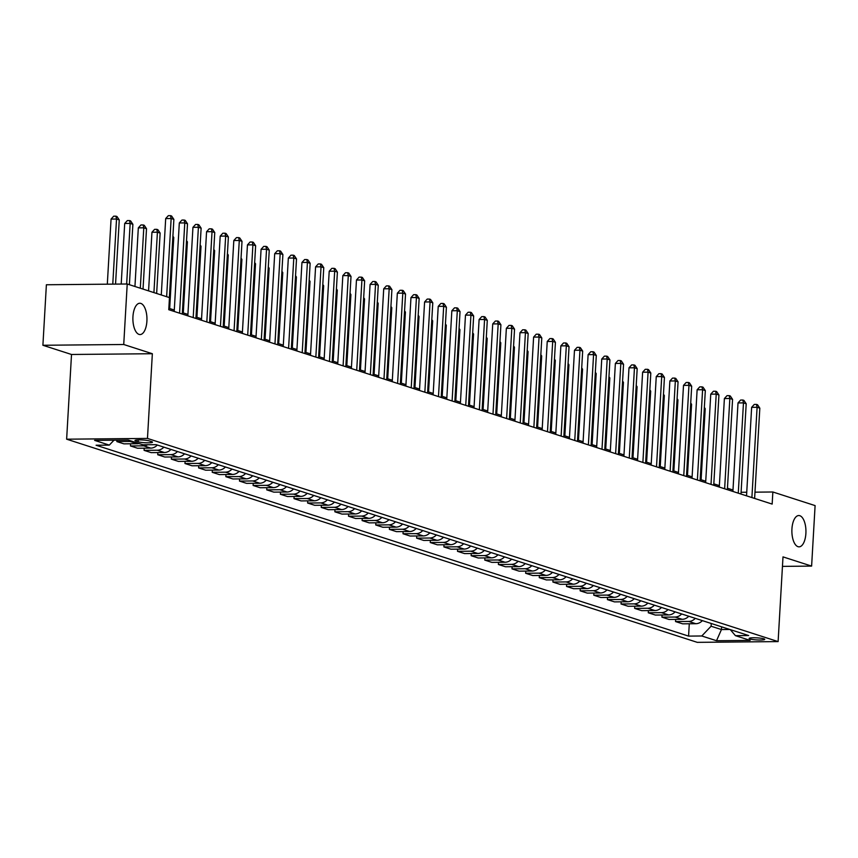 <?xml version="1.0" encoding="UTF-8"?>
<svg xmlns="http://www.w3.org/2000/svg" width="858" height="858" viewBox="0 0 858 858"><rect width="100%" height="100%" fill="white"/><g stroke="black" fill="none" stroke-linecap="round" stroke-linejoin="round"><path stroke-width="1.29" d="M791.934 528.946A15.648 7.036 -90.5 0 1 798.766 515.54A15.648 7.036 -90.5 0 1 805.887 533.44A15.648 7.036 -90.5 0 1 799.055 546.846A15.648 7.036 -90.5 0 1 791.934 528.946M132.947 316.656A15.648 7.036 -90.5 0 1 139.779 303.249A15.648 7.036 -90.5 0 1 146.9 321.149A15.648 7.036 -90.5 0 1 140.069 334.556A15.648 7.036 -90.5 0 1 132.947 316.656M763.931 638.824A7.829 1.03 -176.7 0 0 755.179 637.784A7.829 1.03 -176.7 0 0 749.12 638.449A7.829 1.03 -176.7 0 0 749.946 638.963A7.829 1.03 -176.7 0 0 758.697 640.004A7.829 1.03 -176.7 0 0 764.746 639.349A7.829 1.03 -176.7 0 0 763.931 638.824M66.634 439.189L697.275 642.352L778.109 641.591L147.469 438.427L66.634 439.189L71.514 354.483L152.349 353.721L123.734 344.498L42.9 345.27L71.514 354.483M42.9 345.27L46.386 284.759L127.22 283.998L123.734 344.498M127.22 283.998L169.466 297.608L168.769 309.706L772.157 504.086L772.854 491.988L754.976 492.16M135.768 441.033L138.159 441.806A7.583 0.997 -176.7 0 0 146.643 442.814A7.583 0.997 -176.7 0 0 152.499 442.17A7.583 0.997 -176.7 0 0 151.705 441.677L149.303 440.905A7.583 0.997 -176.7 0 0 140.83 439.897A7.583 0.997 -176.7 0 0 134.963 440.529A7.583 0.997 -176.7 0 0 135.768 441.033L135.811 440.122M113.996 440.186L109.309 445.109L96.085 445.238L688.577 636.11L689.285 623.777M109.309 445.109L94.584 440.369L128.228 440.057L142.954 444.798L156.167 444.669L748.659 635.542L735.435 635.66L750.16 640.4L716.516 640.722L701.79 635.982L688.577 636.11M782.453 566.377L811.614 566.098L815.1 505.598L772.854 491.988M811.614 566.098L783 556.885L778.109 641.591M152.349 353.721L147.469 438.427M732.989 490.015L727.445 488.223M719.358 485.617L713.824 483.837M705.737 481.231L700.192 479.45M692.106 476.844L686.572 475.053M678.485 472.458L672.94 470.667M664.853 468.06L659.309 466.28M651.233 463.674L645.688 461.883M637.601 459.287L632.056 457.496M623.981 454.89L618.436 453.11M610.349 450.504L604.804 448.723M596.718 446.117L591.183 444.326M583.097 441.72L577.552 439.94M569.465 437.333L563.931 435.553M555.845 432.947L550.3 431.156M542.213 428.55L536.668 426.769M528.592 424.163L523.048 422.383M514.961 419.776L509.416 417.985M501.34 415.39L495.795 413.599M487.709 410.993L482.164 409.212M474.077 406.606L468.543 404.815M460.456 402.22L454.912 400.429M446.825 397.822L441.291 396.042M433.204 393.436L427.659 391.656M419.573 389.049L414.028 387.258M405.952 384.652L400.407 382.872M392.321 380.266L386.776 378.485M378.7 375.879L373.155 374.088M365.068 371.482L359.523 369.701M351.437 367.095L345.903 365.315M337.816 362.709L332.271 360.918M324.185 358.322L318.65 356.531M310.564 353.925L305.019 352.145M296.932 349.538L291.388 347.747M283.312 345.152L277.767 343.361M269.68 340.755L264.135 338.974M256.059 336.368L250.515 334.588M242.428 331.982L236.883 330.191M228.796 327.584L223.262 325.804M215.176 323.198L209.631 321.418M201.544 318.811L196.01 317.02M187.923 314.414L182.379 312.634M174.292 310.028L168.854 308.279M746.739 492.235L741.097 492.288M721.61 626.823L721.449 629.558L729.836 629.472M711.25 623.487L711.089 626.222L721.449 629.558L716.516 640.722M702.359 620.624A9.781 8.644 107.9 0 1 695.838 623.712L682.625 623.83L675.536 621.557L675.664 619.379M688.738 616.237A9.781 8.644 107.9 0 1 682.217 619.315L668.993 619.444L661.915 617.159L662.033 614.993M675.107 611.84A9.781 8.644 107.9 0 1 668.586 614.929L655.373 615.057L648.283 612.773L648.412 610.606M661.475 607.453A9.781 8.644 107.9 0 1 654.965 610.542L641.741 610.66L634.652 608.386L634.781 606.209M647.854 603.067A9.781 8.644 107.9 0 1 641.334 606.156L628.12 606.274L621.031 603.989L621.16 601.823M634.223 598.68A9.781 8.644 107.9 0 1 627.702 601.758L614.489 601.887L607.4 599.603L607.528 597.436M620.602 594.283A9.781 8.644 107.9 0 1 614.081 597.372L600.857 597.5L593.779 595.216L593.897 593.039M606.971 589.896A9.781 8.644 107.9 0 1 600.45 592.985L587.237 593.103L580.147 590.819L580.276 588.652M593.35 585.51A9.781 8.644 107.9 0 1 586.829 588.588L573.605 588.717L566.527 586.432L566.645 584.266M579.718 581.113A9.781 8.644 107.9 0 1 573.198 584.201L559.984 584.33L552.895 582.046L553.024 579.869M566.098 576.726A9.781 8.644 107.9 0 1 559.577 579.815L546.353 579.933L539.274 577.649L539.392 575.482M552.466 572.34A9.781 8.644 107.9 0 1 545.945 575.418L532.732 575.546L525.643 573.262L525.772 571.096M538.835 567.942A9.781 8.644 107.9 0 1 532.314 571.031L519.101 571.16L512.011 568.875L512.14 566.709M525.214 563.556A9.781 8.644 107.9 0 1 518.693 566.645L505.48 566.763L498.391 564.489L498.519 562.312M511.582 559.169A9.781 8.644 107.9 0 1 505.062 562.247L491.849 562.376L484.759 560.092L484.888 557.925M497.962 554.772A9.781 8.644 107.9 0 1 491.441 557.861L478.217 557.99L471.139 555.705L471.256 553.539M484.33 550.386A9.781 8.644 107.9 0 1 477.809 553.474L464.596 553.592L457.507 551.319L457.636 549.141M470.71 545.999A9.781 8.644 107.9 0 1 464.189 549.088L450.965 549.206L443.886 546.921L444.004 544.755M457.078 541.612A9.781 8.644 107.9 0 1 450.557 544.691L437.344 544.819L430.255 542.535L430.384 540.368M443.457 537.215A9.781 8.644 107.9 0 1 436.936 540.304L423.713 540.433L416.623 538.148L416.752 535.971M429.826 532.829A9.781 8.644 107.9 0 1 423.305 535.918L410.092 536.036L403.003 533.751L403.131 531.585M416.194 528.442A9.781 8.644 107.9 0 1 409.674 531.52L396.46 531.649L389.371 529.365L389.5 527.198M402.574 524.045A9.781 8.644 107.9 0 1 396.053 527.134L382.84 527.262L375.75 524.978L375.868 522.801M388.942 519.658A9.781 8.644 107.9 0 1 382.421 522.747L369.208 522.865L362.119 520.581L362.248 518.414M375.321 515.272A9.781 8.644 107.9 0 1 368.801 518.35L355.577 518.479L348.498 516.194L348.616 514.028M361.69 510.875A9.781 8.644 107.9 0 1 355.169 513.963L341.956 514.092L334.867 511.808L334.995 509.641M348.069 506.488A9.781 8.644 107.9 0 1 341.548 509.577L328.324 509.695L321.246 507.421L321.364 505.244M334.438 502.102A9.781 8.644 107.9 0 1 327.917 505.18L314.704 505.308L307.614 503.024L307.743 500.858M320.817 497.704A9.781 8.644 107.9 0 1 314.296 500.793L301.072 500.922L293.983 498.637L294.112 496.471M307.185 493.318A9.781 8.644 107.9 0 1 300.665 496.407L287.451 496.525L280.362 494.251L280.491 492.074M293.554 488.931A9.781 8.644 107.9 0 1 287.033 492.02L273.82 492.138L266.731 489.854L266.859 487.687M279.933 484.545A9.781 8.644 107.9 0 1 273.412 487.623L260.188 487.752L253.11 485.467L253.228 483.301M266.302 480.148A9.781 8.644 107.9 0 1 259.781 483.236L246.568 483.365L239.479 481.081L239.607 478.903M252.681 475.761A9.781 8.644 107.9 0 1 246.16 478.85L232.936 478.968L225.858 476.683L225.976 474.517M239.05 471.374A9.781 8.644 107.9 0 1 232.529 474.453L219.316 474.581L212.226 472.297L212.355 470.13M225.429 466.977A9.781 8.644 107.9 0 1 218.908 470.066L205.684 470.195L198.606 467.91L198.724 465.733M211.797 462.591A9.781 8.644 107.9 0 1 205.276 465.68L192.063 465.797L184.974 463.513L185.103 461.347M198.177 458.204A9.781 8.644 107.9 0 1 191.656 461.282L178.432 461.411L171.343 459.127L171.471 456.96M184.545 453.807A9.781 8.644 107.9 0 1 178.024 456.896L164.811 457.024L157.722 454.74L157.851 452.574M170.914 449.42A9.781 8.644 107.9 0 1 164.393 452.509L151.18 452.627L144.09 450.353L144.219 448.176M157.293 445.034A9.781 8.644 107.9 0 1 150.772 448.112L137.548 448.241L130.47 445.956L130.588 443.79M138.942 443.5A9.781 8.644 107.9 0 1 137.141 443.725L123.927 443.854L116.838 441.57L116.924 440.165M131.864 441.226A9.781 8.644 107.9 0 1 130.062 441.441L116.838 441.57M147.705 444.744A9.781 8.644 107.9 0 1 143.683 445.838L130.47 445.956M163.835 447.136A9.781 8.644 107.9 0 1 157.314 450.225L144.09 450.353M177.456 451.533A9.781 8.644 107.9 0 1 170.935 454.611L157.722 454.74M191.087 455.92A9.781 8.644 107.9 0 1 184.567 459.009L171.343 459.127M204.708 460.306A9.781 8.644 107.9 0 1 198.187 463.395L184.974 463.513M218.34 464.693A9.781 8.644 107.9 0 1 211.819 467.782L198.606 467.91M231.971 469.09A9.781 8.644 107.9 0 1 225.45 472.168L212.226 472.297M245.592 473.477A9.781 8.644 107.9 0 1 239.071 476.565L225.858 476.683M259.223 477.863A9.781 8.644 107.9 0 1 252.702 480.952L239.479 481.081M272.844 482.26A9.781 8.644 107.9 0 1 266.323 485.338L253.11 485.467M286.475 486.647A9.781 8.644 107.9 0 1 279.955 489.736L266.731 489.854M300.096 491.033A9.781 8.644 107.9 0 1 293.575 494.122L280.362 494.251M313.728 495.431A9.781 8.644 107.9 0 1 307.207 498.509L293.983 498.637M327.348 499.817A9.781 8.644 107.9 0 1 320.828 502.906L307.614 503.024M340.98 504.204A9.781 8.644 107.9 0 1 334.459 507.293L321.246 507.421M354.611 508.601A9.781 8.644 107.9 0 1 348.091 511.679L334.867 511.808M368.232 512.987A9.781 8.644 107.9 0 1 361.711 516.076L348.498 516.194M381.864 517.374A9.781 8.644 107.9 0 1 375.343 520.463L362.119 520.581M395.484 521.761A9.781 8.644 107.9 0 1 388.964 524.849L375.75 524.978M409.116 526.158A9.781 8.644 107.9 0 1 402.595 529.236L389.371 529.365M422.737 530.544A9.781 8.644 107.9 0 1 416.216 533.633L403.003 533.751M436.368 534.931A9.781 8.644 107.9 0 1 429.847 538.02L416.623 538.148M449.989 539.328A9.781 8.644 107.9 0 1 443.468 542.406L430.255 542.535M463.62 543.715A9.781 8.644 107.9 0 1 457.099 546.803L443.886 546.921M477.252 548.101A9.781 8.644 107.9 0 1 470.731 551.19L457.507 551.319M490.873 552.498A9.781 8.644 107.9 0 1 484.352 555.576L471.139 555.705M504.504 556.885A9.781 8.644 107.9 0 1 497.983 559.974L484.759 560.092M518.125 561.271A9.781 8.644 107.9 0 1 511.604 564.36L498.391 564.489M531.756 565.669A9.781 8.644 107.9 0 1 525.235 568.747L512.011 568.875M545.377 570.055A9.781 8.644 107.9 0 1 538.856 573.144L525.643 573.262M559.008 574.442A9.781 8.644 107.9 0 1 552.488 577.531L539.274 577.649M572.629 578.828A9.781 8.644 107.9 0 1 566.108 581.917L552.895 582.046M586.261 583.226A9.781 8.644 107.9 0 1 579.74 586.304L566.527 586.432M599.892 587.612A9.781 8.644 107.9 0 1 593.371 590.701L580.147 590.819M613.513 591.999A9.781 8.644 107.9 0 1 606.992 595.087L593.779 595.216M627.144 596.396A9.781 8.644 107.9 0 1 620.624 599.474L607.4 599.603M640.765 600.782A9.781 8.644 107.9 0 1 634.244 603.871L621.031 603.989M654.397 605.169A9.781 8.644 107.9 0 1 647.876 608.258L634.652 608.386M668.017 609.566A9.781 8.644 107.9 0 1 661.497 612.644L648.283 612.773M681.649 613.953A9.781 8.644 107.9 0 1 675.128 617.041L661.915 617.159M695.27 618.339A9.781 8.644 107.9 0 1 688.749 621.428L675.536 621.557M701.79 635.982L711.089 626.222M730.287 629.622L735.435 635.66M166.645 296.696L171.15 218.522L173.874 219.391L169.369 297.576M161.283 294.97L165.691 218.565L171.15 218.522L170.506 215.648L171.6 216.002L173.874 219.391M165.691 218.565L168.329 215.669L170.506 215.648M115.551 284.105L119.262 219.916L116.527 219.037L111.068 219.08L107.314 284.191M111.068 219.08L113.706 216.184L115.894 216.162L116.527 219.037L112.773 284.137M115.894 216.162L116.978 216.516L119.262 219.916M179.569 313.191L184.781 222.908L187.505 223.788L182.293 314.06M174.206 311.465L179.311 222.962L184.781 222.908L184.138 220.034L185.231 220.388L187.505 223.788M179.311 222.962L181.95 220.056L184.138 220.034M193.2 317.578L198.402 227.295L201.126 228.174L195.924 318.457M187.838 315.851L192.943 227.349L198.402 227.295L197.758 224.431L198.852 224.785L201.126 228.174M192.943 227.349L195.581 224.453L197.758 224.431M206.821 321.964L212.033 231.681L214.757 232.561L209.545 322.844M201.469 320.238L206.564 231.735L212.033 231.681L211.39 228.818L212.484 229.172L214.757 232.561M206.564 231.735L209.202 228.839L211.39 228.818M129.397 284.695L132.883 224.303L130.159 223.423L124.7 223.477L121.203 284.052M124.7 223.477L127.338 220.581L129.515 220.56L130.159 223.423L126.662 284.009M129.515 220.56L130.609 220.903L132.883 224.303M143.029 289.092L146.514 228.689L143.79 227.81L138.32 227.863L134.942 286.486M138.32 227.863L140.959 224.968L143.147 224.946L143.79 227.81L140.304 288.213M143.147 224.946L144.241 225.3L146.514 228.689M156.649 293.479L160.135 233.076L157.411 232.207L151.952 232.25L148.573 290.873M151.952 232.25L154.59 229.354L156.767 229.333L157.411 232.207L153.925 292.599M156.767 229.333L157.861 229.687L160.135 233.076M220.452 326.362L225.654 236.079L228.378 236.958L223.177 327.23M215.09 324.635L220.195 236.132L225.654 236.079L225.021 233.204L226.104 233.558L228.378 236.958M220.195 236.132L222.833 233.226L225.021 233.204M169.669 308.537L173.766 237.473L172.844 237.173M172.908 236.186L173.766 237.473M234.073 330.748L239.285 240.465L242.01 241.345L236.797 331.628M228.721 329.022L233.816 240.519L239.285 240.465L238.642 237.602L239.736 237.945L242.01 241.345M233.816 240.519L236.454 237.623L238.642 237.602M247.705 335.135L252.906 244.852L255.63 245.731L250.429 336.014M242.342 333.408L247.447 244.905L252.906 244.852L252.273 241.988L253.357 242.342L255.63 245.731M247.447 244.905L250.086 242.01L252.273 241.988M261.336 339.521L266.538 249.249L269.262 250.128L264.06 340.401M255.974 337.795L261.079 249.303L266.538 249.249L265.894 246.375L266.988 246.729L269.262 250.128M261.079 249.303L263.717 246.396L265.894 246.375M274.957 343.919L280.158 253.636L282.893 254.515L277.681 344.798M269.594 342.192L274.699 253.689L280.158 253.636L279.526 250.772L280.609 251.115L282.893 254.515M274.699 253.689L277.338 250.793L279.526 250.772M288.588 348.305L293.79 258.022L296.514 258.901L291.312 349.185M283.226 346.578L288.331 258.076L293.79 258.022L293.146 255.158L294.24 255.512L296.514 258.901M288.331 258.076L290.969 255.18L293.146 255.158M183.29 312.923L187.387 241.859L186.476 241.57M186.529 240.583L187.387 241.859M196.922 317.321L201.019 246.246L200.107 245.956M200.161 244.97L201.019 246.246M210.542 321.707L214.639 250.643L213.728 250.343M213.781 249.356L214.639 250.643M224.174 326.094L228.271 255.03L227.359 254.74M227.413 253.754L228.271 255.03M237.795 330.491L241.902 259.416L240.98 259.127M241.044 258.14L241.902 259.416M302.209 352.692L307.421 262.419L310.146 263.288L304.933 353.571M296.847 350.965L301.952 262.462L307.421 262.419L306.778 259.545L307.872 259.899L310.146 263.288M301.952 262.462L304.59 259.566L306.778 259.545M251.426 334.877L255.523 263.814L254.612 263.513M254.665 262.527L255.523 263.814M315.841 357.089L321.042 266.806L323.766 267.685L318.565 357.968M310.478 355.362L315.583 266.859L321.042 266.806L320.399 263.942L321.493 264.285L323.766 267.685M315.583 266.859L318.221 263.964L320.399 263.942M265.058 339.264L269.155 268.2L268.232 267.9M268.297 266.924L269.155 268.2M329.461 361.475L334.674 271.192L337.398 272.072L332.185 362.355M324.109 359.749L329.204 271.246L334.674 271.192L334.03 268.329L335.124 268.683L337.398 272.072M329.204 271.246L331.842 268.35L334.03 268.329M278.678 343.661L282.775 272.587L281.864 272.297M281.917 271.31L282.775 272.587M343.093 365.862L348.294 275.59L351.019 276.458L345.817 366.741M337.73 364.135L342.835 275.632L348.294 275.59L347.662 272.715L348.745 273.069L351.019 276.458M342.835 275.632L345.474 272.737L347.662 272.715M292.31 348.048L296.407 276.984L295.484 276.684M295.549 275.697L296.407 276.984M356.714 370.259L361.926 279.976L364.65 280.856L359.448 371.128M351.362 368.532L356.467 280.03L361.926 279.976L361.282 277.113L362.376 277.456L364.65 280.856M356.467 280.03L359.094 277.123L361.282 277.113M305.931 352.434L310.028 281.37L309.116 281.07M309.17 280.094L310.028 281.37M370.345 374.646L375.547 284.363L378.271 285.242L373.069 375.525M364.982 372.919L370.088 284.416L375.547 284.363L374.914 281.499L375.997 281.853L378.271 285.242M370.088 284.416L372.726 281.521L374.914 281.499M319.562 356.831L323.659 285.757L322.747 285.467M322.801 284.481L323.659 285.757M383.976 379.032L389.178 288.749L391.902 289.629L386.701 379.912M378.614 377.305L383.719 288.803L389.178 288.749L388.535 285.886L389.629 286.24L391.902 289.629M383.719 288.803L386.357 285.907L388.535 285.886M397.597 383.429L402.799 293.146L405.534 294.026L400.321 384.298M392.235 381.703L397.34 293.2L402.799 293.146L402.166 290.272L403.249 290.626L405.534 294.026M397.34 293.2L399.978 290.294L402.166 290.272M411.229 387.816L416.43 297.533L419.154 298.412L413.953 388.695M405.866 386.089L410.971 297.587L416.43 297.533L415.787 294.669L416.881 295.013L419.154 298.412M410.971 297.587L413.61 294.691L415.787 294.669M424.849 392.203L430.062 301.919L432.786 302.799L427.574 393.082M419.487 390.476L424.592 301.973L430.062 301.919L429.418 299.056L430.512 299.41L432.786 302.799M424.592 301.973L427.23 299.077L429.418 299.056M438.481 396.589L443.683 306.317L446.407 307.196L441.205 397.469M433.118 394.873L438.224 306.37L443.683 306.317L443.039 303.442L444.133 303.796L446.407 307.196M438.224 306.37L440.862 303.464L443.039 303.442M452.102 400.986L457.314 310.703L460.038 311.583L454.826 401.866M446.75 399.26L451.844 310.757L457.314 310.703L456.671 307.84L457.764 308.183L460.038 311.583M451.844 310.757L454.483 307.861L456.671 307.84M465.733 405.373L470.935 315.09L473.659 315.969L468.457 406.252M460.371 403.646L465.476 315.143L470.935 315.09L470.302 312.226L471.385 312.58L473.659 315.969M465.476 315.143L468.114 312.248L470.302 312.226M479.354 409.759L484.566 319.487L487.29 320.356L482.089 410.639M474.002 408.033L479.107 319.53L484.566 319.487L483.923 316.613L485.017 316.967L487.29 320.356M479.107 319.53L481.735 316.634L483.923 316.613M492.985 414.157L498.187 323.874L500.911 324.753L495.709 415.036M487.623 412.43L492.728 323.927L498.187 323.874L497.554 321.01L498.637 321.353L500.911 324.753M492.728 323.927L495.366 321.031L497.554 321.01M506.617 418.543L511.818 328.26L514.543 329.14L509.341 419.423M501.254 416.816L506.359 328.314L511.818 328.26L511.175 325.397L512.269 325.75L514.543 329.14M506.359 328.314L508.998 325.418L511.175 325.397M520.238 422.93L525.439 332.657L528.174 333.526L522.962 423.809M514.875 421.203L519.98 332.7L525.439 332.657L524.806 329.783L525.89 330.137L528.174 333.526M519.98 332.7L522.619 329.804L524.806 329.783M533.869 427.327L539.071 337.044L541.795 337.923L536.593 428.196M528.507 425.6L533.612 337.097L539.071 337.044L538.427 334.18L539.521 334.523L541.795 337.923M533.612 337.097L536.25 334.191L538.427 334.18M547.49 431.713L552.702 341.43L555.426 342.31L550.214 432.593M542.138 429.987L547.232 341.484L552.702 341.43L552.059 338.567L553.153 338.921L555.426 342.31M547.232 341.484L549.871 338.588L552.059 338.567M561.121 436.1L566.323 345.817L569.047 346.696L563.845 436.979M555.759 434.373L560.864 345.871L566.323 345.817L565.69 342.953L566.773 343.307L569.047 346.696M560.864 345.871L563.502 342.975L565.69 342.953M574.742 440.497L579.954 350.214L582.679 351.094L577.466 441.366M569.39 438.77L574.485 350.268L579.954 350.214L579.311 347.34L580.405 347.694L582.679 351.094M574.485 350.268L577.123 347.361L579.311 347.34M588.374 444.884L593.575 354.601L596.299 355.48L591.098 445.763M583.011 443.157L588.116 354.654L593.575 354.601L592.942 351.737L594.026 352.08L596.299 355.48M588.116 354.654L590.754 351.759L592.942 351.737M601.994 449.27L607.207 358.987L609.931 359.867L604.729 450.15M596.642 447.544L601.748 359.041L607.207 358.987L606.563 356.124L607.657 356.478L609.931 359.867M601.748 359.041L604.375 356.145L606.563 356.124M615.626 453.657L620.827 363.384L623.552 364.264L618.35 454.536M610.263 451.941L615.368 363.438L620.827 363.384L620.195 360.51L621.278 360.864L623.552 364.264M615.368 363.438L618.007 360.532L620.195 360.51M333.183 361.218L337.28 290.143L336.368 289.854M336.422 288.867L337.28 290.143M346.814 365.605L350.911 294.541L350 294.24M350.053 293.254L350.911 294.541M360.435 369.991L364.543 298.927L363.62 298.638M363.685 297.651L364.543 298.927M374.067 374.388L378.164 303.314L377.252 303.024M377.305 302.037L378.164 303.314M387.698 378.775L391.795 307.711L390.873 307.411M390.937 306.424L391.795 307.711M401.319 383.161L405.416 312.098L404.504 311.808M404.558 310.821L405.416 312.098M414.95 387.559L419.047 316.484L418.136 316.194M418.189 315.208L419.047 316.484M428.571 391.945L432.668 320.881L431.756 320.581M431.81 319.594L432.668 320.881M442.202 396.332L446.299 325.268L445.388 324.968M445.441 323.992L446.299 325.268M455.823 400.729L459.92 329.654L459.009 329.365M459.062 328.378L459.92 329.654M469.455 405.115L473.552 334.052L472.64 333.751M472.694 332.765L473.552 334.052M483.086 409.502L487.183 338.438L486.261 338.138M486.325 337.162L487.183 338.438M496.707 413.899L500.804 342.825L499.892 342.535M499.946 341.548L500.804 342.825M510.338 418.286L514.435 347.211L513.513 346.922M513.577 345.935L514.435 347.211M523.959 422.672L528.056 351.608L527.144 351.308M527.198 350.321L528.056 351.608M537.591 427.059L541.688 355.995L540.776 355.705M540.83 354.719L541.688 355.995M551.211 431.456L555.308 360.381L554.397 360.092M554.45 359.105L555.308 360.381M564.843 435.843L568.94 364.779L568.028 364.478M568.082 363.492L568.94 364.779M629.257 458.054L634.459 367.771L637.183 368.65L631.981 458.933M623.895 456.327L629 367.825L634.459 367.771L633.815 364.907L634.909 365.251L637.183 368.65M629 367.825L631.638 364.929L633.815 364.907M578.464 440.229L582.561 369.165L581.649 368.876M581.713 367.889L582.561 369.165M642.878 462.441L648.08 372.158L650.814 373.037L645.602 463.32M637.515 460.714L642.621 372.211L648.08 372.158L647.447 369.294L648.541 369.648L650.814 373.037M642.621 372.211L645.259 369.315L647.447 369.294M592.095 444.626L596.192 373.552L595.28 373.262M595.334 372.275L596.192 373.552M656.509 466.827L661.711 376.555L664.435 377.423L659.234 467.707M651.147 465.1L656.252 376.598L661.711 376.555L661.068 373.68L662.161 374.034L664.435 377.423M656.252 376.598L658.89 373.702L661.068 373.68M605.727 449.013L609.824 377.949L608.901 377.649M608.965 376.662L609.824 377.949M670.13 471.224L675.343 380.941L678.067 381.821L672.854 472.104M664.778 469.498L669.873 380.995L675.343 380.941L674.699 378.078L675.793 378.421L678.067 381.821M669.873 380.995L672.511 378.099L674.699 378.078M619.347 453.399L623.444 382.336L622.533 382.035M622.586 381.059L623.444 382.336M683.762 475.611L688.963 385.328L691.687 386.207L686.486 476.49M678.399 473.884L683.504 385.381L688.963 385.328L688.33 382.464L689.414 382.818L691.687 386.207M683.504 385.381L686.143 382.486L688.33 382.464M632.979 457.797L637.076 386.722L636.153 386.432M636.218 385.446L637.076 386.722M697.382 479.997L702.595 389.725L705.319 390.594L700.107 480.877M692.031 478.271L697.125 389.768L702.595 389.725L701.951 386.851L703.045 387.205L705.319 390.594M697.125 389.768L699.763 386.872L701.951 386.851M646.6 462.183L650.696 391.119L649.785 390.819M649.838 389.832L650.696 391.119M711.014 484.395L716.215 394.112L718.94 394.991L713.738 485.274M705.651 482.668L710.756 394.165L716.215 394.112L715.583 391.248L716.666 391.591L718.94 394.991M710.756 394.165L713.395 391.259L715.583 391.248M660.231 466.57L664.328 395.506L663.416 395.206M663.47 394.23L664.328 395.506M724.635 488.781L729.847 398.498L732.571 399.378L727.37 489.661M719.283 487.054L724.388 398.552L729.847 398.498L729.203 395.635L730.297 395.988L732.571 399.378M724.388 398.552L727.026 395.656L729.203 395.635M673.852 470.967L677.949 399.892L677.037 399.603M677.091 398.616L677.949 399.892M738.266 493.168L743.468 402.885L746.203 403.764L740.99 494.047M732.904 491.441L738.009 402.938L743.468 402.885L742.835 400.021L743.918 400.375L746.203 403.764M738.009 402.938L740.647 400.043L742.835 400.021M687.483 475.353L691.58 404.279L690.669 403.989M690.722 403.003L691.58 404.279M751.898 497.565L757.099 407.282L759.823 408.161L754.622 498.434M746.535 495.838L751.64 407.336L757.099 407.282L756.456 404.408L757.55 404.761L759.823 408.161M751.64 407.336L754.279 404.429L756.456 404.408M701.104 479.74L705.212 408.676L704.289 408.376M704.354 407.389L705.212 408.676M137.141 443.725L130.062 441.441M150.772 448.112L143.683 445.838M164.393 452.509L157.314 450.225M178.024 456.896L170.935 454.611M191.656 461.282L184.567 459.009M205.276 465.68L198.187 463.395M218.908 470.066L211.819 467.782M232.529 474.453L225.45 472.168M246.16 478.85L239.071 476.565M259.781 483.236L252.702 480.952M273.412 487.623L266.323 485.338M287.033 492.02L279.955 489.736M300.665 496.407L293.575 494.122M314.296 500.793L307.207 498.509M327.917 505.18L320.828 502.906M341.548 509.577L334.459 507.293M355.169 513.963L348.091 511.679M368.801 518.35L361.711 516.076M382.421 522.747L375.343 520.463M396.053 527.134L388.964 524.849M409.674 531.52L402.595 529.236M423.305 535.918L416.216 533.633M436.936 540.304L429.847 538.02M450.557 544.691L443.468 542.406M464.189 549.088L457.099 546.803M477.809 553.474L470.731 551.19M491.441 557.861L484.352 555.576M505.062 562.247L497.983 559.974M518.693 566.645L511.604 564.36M532.314 571.031L525.235 568.747M545.945 575.418L538.856 573.144M559.577 579.815L552.488 577.531M573.198 584.201L566.108 581.917M586.829 588.588L579.74 586.304M600.45 592.985L593.371 590.701M614.081 597.372L606.992 595.087M627.702 601.758L620.624 599.474M641.334 606.156L634.244 603.871M654.965 610.542L647.876 608.258M668.586 614.929L661.497 612.644M682.217 619.315L675.128 617.041M695.838 623.712L688.749 621.428M138.267 439.897L138.159 441.806"/></g></svg>
